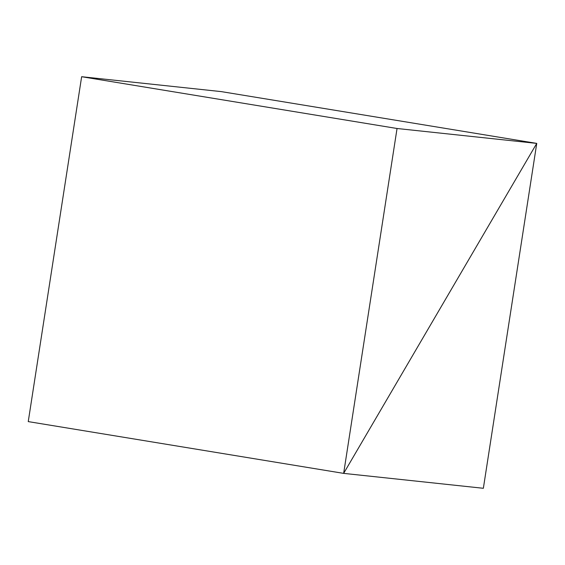 <?xml version="1.0" encoding="UTF-8"?>
<svg xmlns="http://www.w3.org/2000/svg" width="565" height="565" viewBox="0 0 565 565"><rect width="100%" height="100%" fill="white"/><g stroke="black" fill="none" stroke-linecap="round" stroke-linejoin="round"><path stroke-width="0.85" d="M28.25 421.603L343.654 473.378L536.75 143.397L221.346 91.622L536.75 143.397L397.047 128.495L81.642 76.713L221.346 91.622L81.642 76.713L397.047 128.495L343.654 473.378L28.25 421.603L81.642 76.713L28.25 421.603L343.654 473.378L536.75 143.397L397.047 128.495L343.654 473.378L28.25 421.603M221.346 91.622L536.75 143.397L343.654 473.378L483.358 488.287L536.75 143.397L221.346 91.622M536.75 143.397L343.654 473.378L483.358 488.287L536.75 143.397"/></g></svg>
